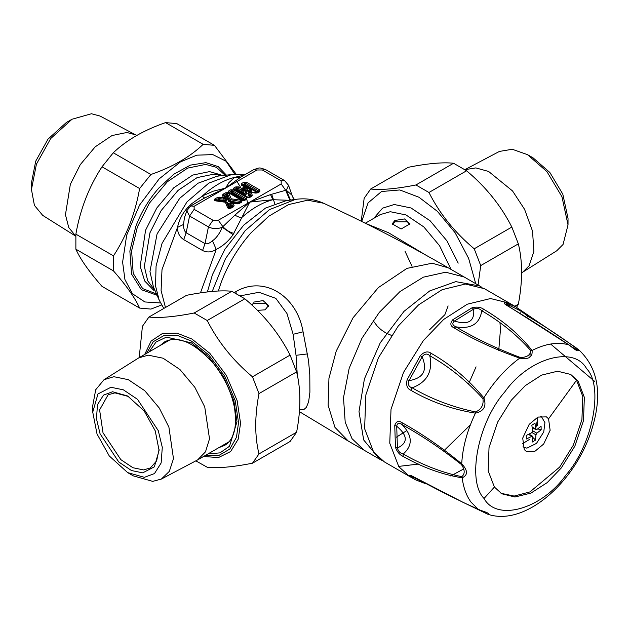 <?xml version="1.0" encoding="UTF-8"?>
<svg xmlns="http://www.w3.org/2000/svg" width="629" height="629" viewBox="0 0 629 629"><rect width="100%" height="100%" fill="white"/><g stroke="black" fill="none" stroke-linecap="round" stroke-linejoin="round"><path stroke-width="0.94" d="M394.823 220.496L404.51 218.939L409.998 223.869L401.105 228.995L392.213 223.861L394.823 220.496M392.331 224.6L394.823 221.793L407.395 221.793L409.904 224.679M253.377 302.156L263.064 300.599L268.552 305.529L265.108 309.838L257.426 310.364M251.663 304.845L253.377 303.453L265.949 303.453L268.457 306.339M404.974 251.16L412.042 266.397M391.38 335.375L385.671 332.875L380.781 329.51L377.078 325.908L373.068 320.546M365.85 223.499L388.494 232.714L425.747 255.052M217.815 201.201L217.492 200.541L218.664 199.857L219.199 200.572L225.017 201.366L226.621 201.044L226.833 200.014L226.008 199.802L224.687 196.649L226.039 195.603L227.187 195.784L226.432 196.397L228.469 201.256L229.844 202.058L230.049 201.256L238.768 202.467L237.377 203.749M228.469 201.256L229.294 200.816L230.049 201.256L231.244 198.819L228.524 192.749L229.412 192.663L242.645 200.297L241.756 200.392L242.723 200.352L241.166 201.217L241.764 200.392L228.516 192.749L229.263 192.56L225.528 192.812L223.004 194.267L222.462 195.383L223.452 197.734L219.379 197.16L217.453 197.475L214.929 198.929C213.64 199.849 213.962 200.509 215.896 200.91L225.331 202.231L227.737 207.916L229.333 208.742L233.571 206.784L234.114 205.667L233.131 203.316L237.196 203.89L239.122 203.576L241.646 202.121L242.118 200.565L245.947 199.031M228.516 192.749L227.612 193.394L227.635 194.07L229.97 199.637L240.364 201.422L240.687 200.14L231.244 198.819L229.294 200.816L227.187 195.784L227.635 194.07L228.956 193.37M242.715 200.478L231.354 193.551L232.125 193.111L243.958 199.943L243.195 200.384L243.682 200.478M230.678 189.84L231.637 190.917L231.637 192.372L232.604 192.372L232.604 190.917L231.637 190.917L229.483 192.16L230.639 193.504L231.354 193.551L230.639 192.946L231.637 192.372L232.125 193.111L232.604 192.372L244.681 199.346L243.958 199.943L244.681 199.896L246.796 197.475L233.563 189.84L230.678 189.84L228.524 191.082L227.549 193.189L229.263 192.56L242.715 200.352M232.07 203.01L230.442 203.041L229.679 203.654L229.742 204.299L230.568 203.867L231.889 207.02L230.143 207.924L228.107 203.057L226.432 202.224M232.478 202.947L230.544 203.269L230.568 203.867L233.131 203.316L232.478 202.947L238.234 203.489L240.852 201.972M224.577 201.319L224.773 200.517L226.031 200.777L226.181 200.179L224.907 198.379L223.452 197.734L223.672 199.086L224.907 198.379L223.79 195.713L222.462 195.383M241.748 200.392L240.687 200.14M226.833 200.014L225.536 196.908L223.971 195.344L223.79 195.713L225.536 196.908L226.432 196.397L226.039 195.603L226.495 193.889L229.483 192.71M250.539 189.596L249.941 189.62C252.08 191.059 251.757 191.389 248.982 190.611L248.793 191.413C251.946 191.633 252.528 191.027 250.539 189.596L244.374 186.035L245.137 185.594L256.978 192.427L256.05 192.961M256.207 192.859L258.849 191.593L258.849 191.035L245.617 183.401L244.657 183.401L244.657 184.855L243.651 185.429L244.374 186.035L243.651 185.987L242.503 184.643L242.503 185.201L250.248 189.809L247.354 188L244.98 187.473C243.101 187.332 242.283 187.812 242.527 188.889L238.65 186.907L235.757 186.907L233.611 188.15L233.611 189.816L246.835 197.451L249.729 197.451L251.734 196.295L252.276 195.194L251.183 192.474L255.901 193.103L257.804 192.788L259.816 191.633L259.816 189.966L246.584 182.324L243.69 182.324L241.536 183.566L241.536 185.233L245.546 187.552L246.403 188.991L247.354 188L242.385 185.123M250.122 192.167L247.818 193.457L248.644 193.024L250.059 196.531L248.282 197.451L236.441 190.618L237.204 190.17L243.368 193.732L243.973 193.064C245.908 194.62 246.482 194.44 245.687 192.513L244.94 190.65L248.793 191.413M250.531 192.104L248.628 192.435L248.644 193.024L251.183 192.474L250.531 192.104L251.01 192.104M243.368 193.732C245.853 194.88 246.898 194.542 246.521 192.726L245.687 192.513L244.256 190.233L242.66 189.219L242.535 190.784L244.256 190.233L243.855 189.235L242.527 188.889M297.289 374.986L296.039 355.306L293.13 334.298L286.989 313.557L275.824 298.358L258.991 292.304L240.317 295.834M237.518 203.639L241.402 201.194L238.273 203.23L229.844 202.058M245.908 199.055L245.829 198.552L245.829 199.11L243.682 200.352L244.642 200.392L242.118 200.565L241.402 201.194L242.841 200.399M243.753 200.297L242.66 200.313M233.131 203.316L231.669 203.71L232.785 206.375L234.114 205.667M225.858 202.011L225.331 202.231L227.281 202.852L229.388 207.884L230.536 208.065L228.94 208.018L230.088 208.199L232.785 206.375L231.04 207.405L229.742 204.299M219.379 197.16L219.309 199.755L218.664 199.857L218.412 198.552L215.889 200.006L218.31 201.083L219.199 200.572L219.309 199.755L224.773 200.517L223.672 199.086L218.412 198.552L217.453 197.475M244.98 187.473L244.673 188.755L246.403 188.991L248.982 190.611L245.758 190.178L243.572 188.299L244.94 190.65L245.758 190.178L246.521 192.726M246.584 182.324L245.617 183.401L245.617 184.855L244.657 184.855L245.137 185.594L245.617 184.855L257.701 191.829L256.978 192.427L257.701 192.388L259.816 189.966M251.183 192.474L249.729 192.859L250.955 195.894L252.276 195.194M238.65 186.907L237.683 187.977L242.535 190.784L243.973 193.064L237.683 189.431L237.683 187.977L236.724 187.977L236.724 189.431L237.683 189.431L237.204 190.17L236.724 189.431L235.718 190.013L236.441 190.618L235.718 190.571L234.57 189.219L234.57 189.777L247.802 197.42L248.762 197.42L250.955 195.894L249.21 196.916L247.818 193.457M248.762 197.545L247.802 197.545M299.506 409.723L303.972 409.448L306.323 407.411L308.611 401.884L309.908 392.244L309.79 374.805L308.532 360.7L303.068 331.837C297.14 295.74 263.763 275.101 235.851 291.652L234.326 292.485M228.524 191.082L229.263 192.56M230.159 208.152L232.785 206.375M227.619 207.68L228.94 208.018L226.605 202.452L225.331 202.231M215.889 200.006C214.662 200.046 214.772 200.266 216.211 200.667L215.896 200.91L216.211 200.667C214.772 200.266 214.662 200.046 215.889 200.006L214.929 198.929M243.69 182.324L244.657 183.401L242.432 185.146M257.804 192.788L256.844 192.749L258.92 191.546L258.849 191.035M249.729 197.451L248.762 197.42L250.955 195.894M235.757 186.907L236.724 187.977L234.499 189.73L247.724 197.364L248.84 197.364M245.829 198.552L232.604 190.917L233.563 189.84M245.829 199.11L246.796 199.149L246.796 197.475M241.646 202.121L240.758 202.035M239.122 203.576L238.234 203.489M232.604 206.744L233.571 206.784M230.088 208.199L231.047 208.238M225.528 192.812L226.495 193.889L223.971 195.344L223.004 194.267M242.503 185.201L241.536 185.233M242.503 184.643L241.536 183.566M258.849 191.593L259.816 191.633M250.774 196.256L251.734 196.295M246.835 197.451L247.724 197.364M234.57 189.777L233.611 189.816M234.57 189.219L233.611 188.15M244.225 175.051L234.664 177.362L228.932 182.607L225.559 188.126L194.133 206.273L190.799 205.942L186.766 210.739L184.399 217.886L183.526 224.451C183.479 228.398 184.36 231.165 186.153 232.746L205.015 243.627C207.106 244.249 209.583 243.313 212.46 240.821C216.478 237.966 219.741 233.438 222.249 227.242L234.798 215.228L249.76 202.098L272.939 199.715L270.509 194.613L285.668 190.273L286.321 190.249L291.777 195.021M194.133 206.273L194.133 209.355L212.987 220.244L218.326 220.244L281.187 183.951L281.187 180.869L262.332 169.979L256.994 169.979L225.559 188.126L204.559 198.033L202.271 196.067C213.066 186.263 223.861 180.036 234.664 177.362L240.514 177.268L225.559 188.126L213.16 191.216L203.081 195.643L191.782 203.631L187.489 207.814C182.441 213.373 179.108 219.906 177.496 227.407C177.472 232.777 179.548 236.842 183.715 239.625L202.569 250.515C207.098 252.709 211.659 252.339 216.25 249.398C223.028 246.002 228.626 241.088 233.06 234.648L249.76 202.098L270.509 194.613M288.892 200.281L272.939 199.715C262.348 202.404 251.757 208.521 241.174 218.059L234.798 215.228M289.867 200.148L285.668 190.273L281.187 183.951M290.472 200.069L286.321 190.249L288.554 185.327L284.552 180.554M294.466 199.527L292.548 196.767M233.06 234.648L222.249 227.242C217.5 229.16 212.893 229.05 208.435 226.912L189.573 216.022L194.133 209.355M200.439 292.894L216.25 249.398L212.46 240.821M233.909 233.351C229.915 232.447 226.212 230.19 222.8 226.566L218.326 220.244M242.283 176.222L240.514 177.268M204.559 198.033L202.145 199.393M165.458 307.495L161.087 290.559L161.999 269.644L177.496 227.407L183.526 224.451M243.62 175.035L244.107 175.169M187.489 207.814L188.102 208.262M188.268 206.988L188.857 207.421M373.681 452.204L384.413 461.93L409.565 476.452L398.825 466.718L389.76 443.201L391.01 409.385L403.535 372.352L423.356 340.596L443.673 319.438L467.284 304.208L490.534 298.539L509.576 303.217L484.432 288.703L465.389 284.017L442.14 289.686L418.529 304.916L398.212 326.081L378.391 357.838L365.866 394.87L364.616 428.679L373.681 452.204M398.597 466.411L418.568 464.053M443.704 450.914L470.382 424.882M394.745 425.511L396.71 426.21C397.245 422.995 399.069 422.484 402.19 424.693C421.815 435.614 441.558 448.886 461.403 464.516L461.717 463.801C467.905 470.461 468.062 475.131 462.189 477.804C442.564 474.714 422.869 467.583 403.095 456.418C399.635 454.822 397.096 451.826 395.476 447.416L394.745 425.511C396.089 421.304 398.495 420.345 401.97 422.641C421.721 433.585 441.644 447.305 461.717 463.801C462.582 447.478 467.15 430.598 475.438 413.167C451.944 409.337 430.385 401.695 410.753 390.224C407.089 388.62 405.894 385.097 407.167 379.664L409.054 380.631C423.419 378.249 427.775 370.308 422.138 356.8C424.63 353.577 427.185 353.223 429.796 355.723C449.413 366.896 467.127 381.213 482.938 398.66C483.795 404.95 481.366 409.377 475.65 411.94C452.856 407.246 431.698 399.211 412.176 387.834C408.724 386.859 407.678 384.461 409.054 380.631L422.138 356.8L420.321 355.684C424.229 351.69 427.806 350.88 431.038 353.254C450.789 364.474 468.385 379.342 483.85 397.843C486.744 406.161 483.945 411.272 475.438 413.167L475.65 411.94M482.938 398.66L483.85 397.843C494.15 381.402 506.101 368.162 519.711 358.129C495.29 349.575 473.385 339.479 453.996 327.835C450.27 326.003 449.869 323.298 452.794 319.736L454.413 321.057C468.424 325.295 474.832 321.317 473.629 309.13C476.821 307.911 479.542 308.446 481.79 310.75C501.242 322.182 517.604 335.524 530.884 350.778C530.208 355.291 526.638 357.508 520.175 357.429C496.635 348.56 475.209 338.363 455.899 326.821C452.408 325.287 451.913 323.361 454.413 321.057L473.629 309.13L472.127 307.73C476.813 306.582 480.705 307.109 483.803 309.334C503.373 320.845 519.46 334.549 532.071 350.463C532.779 357.193 528.659 359.749 519.711 358.129L520.175 357.429M575.386 347.255L578.13 349.417C579.05 352.232 576.022 350.738 569.064 344.944C547.214 330.422 526.693 317.378 507.485 305.804C503.876 303.658 503.255 302.635 505.622 302.738L509.199 306.653M424.559 483.308L415.431 479.793L410.375 476.302C408.866 474.636 409.951 474.816 413.63 476.837C433.216 487.672 454.893 498.632 478.645 509.71C487.302 512.423 490.321 513.917 487.711 514.184L461.419 501.565M594.586 381.323L550.611 344.032M487.444 514.082L473.598 507.367M410.753 390.224L412.176 387.834C427.115 382.133 432.988 371.432 429.796 355.723L431.038 353.254M453.996 327.835L455.899 326.821C470.979 329.36 479.613 324.006 481.79 310.75L483.803 309.334M569.064 344.944L569.064 344.944C558.104 341.696 545.775 343.536 532.071 350.463L530.884 350.778M507.485 305.804L505.598 304.153L506.589 304.027L521.024 311.127L527.715 316.112C546.955 327.654 563.435 338.591 577.155 348.93L577.43 349.378L576.769 349.425L574.112 348.285L508.106 305.993M505.622 302.738L515.403 306.63L519.806 309.735L521.024 311.127L520.765 313.69M529.359 316.599L527.715 316.112L526.827 317.464M579.278 350.282L577.155 348.93M478.645 509.71L471.035 502.154C466.348 495.731 463.4 487.617 462.189 477.804L461.804 476.656C442.36 472.678 422.814 465.138 403.165 454.028C400.091 453.218 398.181 451.205 397.434 447.982C408.103 442.91 407.867 435.653 396.71 426.21L397.434 447.982L395.476 447.416M403.095 456.418L403.165 454.028C412.907 445.56 412.577 435.787 402.19 424.693L401.97 422.641M426.486 483.905L426.069 483.685M410.375 476.302L412.247 476.703L411.311 475.791M413.63 476.837L463.691 502.665L486.036 512.792L486.752 513.665M494.41 487.074L501.808 493.781L514.931 497.004L530.947 493.097L547.206 482.608L561.21 468.031L574.859 446.15L583.492 420.644L584.349 397.347L578.106 381.143L570.707 374.444L557.585 371.22L541.569 375.12L525.309 385.616L511.314 400.193L497.657 422.067L489.024 447.581L488.167 470.869L494.41 487.074L484.023 498.475C496.855 521.944 541.876 509.105 565.88 475.131C592.62 444.868 604.013 386.316 586.59 368.649C573.758 345.179 528.737 358.019 504.733 391.993C477.993 422.248 466.6 480.808 484.023 498.475M461.403 464.516C464.973 469.871 465.114 473.92 461.804 476.656M413.623 476.924L412.247 476.703L425.77 483.52M501.03 493.309L514.152 496.069L529.964 491.917L559.629 467.119L573.278 445.238L581.911 419.732L582.776 396.435L576.534 380.231L569.913 374.003M548.567 418.828L546.42 416.878L537.96 417.074L529.178 424.355L522.707 438.114L524.271 449.578L526.418 451.528L534.878 451.323L543.66 444.05L550.131 430.291L548.567 418.828L576.534 380.231M537.724 417.184L537.575 425.346M529.649 439.325L522.329 443.838M498.75 350.455L500.417 329.958L499.992 322.921M482.018 287.437L479.715 285.975L455.773 281.635L429.709 290.928L403.999 311.363L380.262 342.758L364.411 378.917L359.002 411.602L363.672 439.938L379.704 459.209L382.118 460.475M540.641 416.178L541.38 416.54L544.934 422.657L543.747 431.919L536.482 443.398L526.882 448.163L522.919 446.873M532.15 427.06L536.726 429.623L535.751 429.143L534.988 423.246L531.851 425.196L532.614 431.093L531.702 432.744L526.214 435.465L526.331 439.018L531.819 436.306L528.517 434.395M536.726 429.623L541.066 426.242L541.184 429.804L536.844 433.184L532.574 430.716M532.802 436.785L531.819 436.306L532.802 436.785L532.409 442.014L535.546 440.064L535.939 434.836L536.844 433.184M529.327 433.994L530.271 434.914M532.787 437.367L535.546 440.064M537.724 428.915L541.184 429.804M75.724 236.158L42.709 215.385L34.422 205.384L31.45 189.502L36.419 164.177L50.666 138.584L72.013 119.243L91.457 113.747L100.058 116.05L136.8 135.479M31.45 189.502L31.45 182.968L35.719 161.173L47.985 139.151L66.352 122.506L72.013 119.243M75.724 236.111L68.765 227.549L65.447 214.725L70.362 184.273L80.276 164.633L95.183 146.848L112.017 135.549L126.877 132.491L135.699 134.858M128.442 396.474L114.903 392.866L108.102 394.815L99.602 409.927L103.014 432.791L120.815 459.618L132.884 467.724L143.538 469.918L150.331 467.96L156.605 460.947L159.066 449.523M142.72 472.851L154.372 466.828L159.082 450.443L155.229 430.826L144.19 410.989L127.648 396.003L112.575 391.749L103.486 395.138L97.487 404.667L96.457 418.741L100.066 433.774L118.795 462.016L131.508 470.547L142.72 472.851M127.648 472.599L144.379 477.332L154.482 473.566L161.142 462.983L162.29 447.353L158.28 430.661L137.476 399.297L123.363 389.823L110.916 387.267L97.967 393.951L92.746 412.144L97.015 433.939L109.273 455.962L127.648 472.599L133.309 475.87L152.753 481.366L161.354 479.062L169.319 471.38L173.478 458.69L168.902 427.13L159.247 408.001L144.725 390.68L128.324 379.672L113.857 376.7L103.997 379.727L95.718 389.728L92.746 405.611L92.848 409.062M161.354 479.062L197.648 459.893L205.502 451.811L209.512 438.822L204.747 406.932L194.833 387.291L179.925 369.506L163.092 358.208L148.232 355.157L138.75 357.877L103.997 379.727M464.917 169.641L499.418 151.432L512.218 149.262L527.464 154.632L546.908 171.591L561.949 196.728L568.026 224.883L563.057 244.477L556.767 250.767L521.575 272.876M527.464 154.632L533.125 157.895L549.856 172.488L562.798 194.117L568.026 218.349L568.026 224.883M464.957 169.665L475.854 167.912L488.615 171.458L512.533 190.941L524.586 209.347L532.527 231.142L533.903 251.38L529.115 265.768L522.66 272.231M139.198 357.618L142.421 326.302L148.931 317.04C159.687 318.188 174.776 316.843 194.188 312.99L207.216 320.515C217.972 341.783 233.052 360.543 252.473 376.81L258.983 393.597C254.651 416.209 254.651 436.329 258.983 453.941L252.473 463.203C233.052 467.056 217.972 468.401 207.216 467.245L195.847 460.86M252.473 463.203L290.095 441.487L296.605 432.217C300.937 409.605 300.937 389.493 296.605 371.881L290.095 355.094C279.339 333.826 264.251 315.058 244.838 298.791L231.81 291.274C221.054 290.118 205.974 291.471 186.554 295.316L148.931 317.04M258.983 453.941L296.605 432.217M296.605 371.881L258.983 393.597M252.473 376.81L290.095 355.094M244.838 298.791L207.216 320.515M194.188 312.99L231.81 291.274M214.442 145.338L176.82 123.614L165.537 122.608C143.789 130.164 126.366 140.22 113.283 152.776L102 166.811C88.956 186.758 80.253 209.205 75.873 234.153L75.873 249.194C80.253 259.085 88.956 271.476 102 286.368L139.622 308.084C135.243 298.193 126.531 285.802 113.495 270.918L113.495 255.869C126.531 235.93 135.243 213.483 139.622 188.535L150.905 174.5C172.653 166.944 190.068 156.888 203.159 144.332L214.442 145.338L236.221 174.249M234.837 174.327L226.149 161.268L212.799 154.6L196.767 155.174L180.492 161.873L159.184 178.864L139.559 205.078L126.673 235.175L122.608 262.128L124.935 279.559L132.452 293.735L144.89 301.959L160.529 302.966M161.622 304.971L150.905 309.091L139.622 308.084M113.283 152.776L150.905 174.5M139.622 188.535L102 166.811M203.159 144.332L165.537 122.608M75.873 234.153L113.495 255.869M113.495 270.918L75.873 249.194M516.59 307.353L518.351 304.192C522.675 281.58 522.675 261.467 518.351 243.855L511.833 227.069C501.077 205.801 485.997 187.041 466.576 170.773L453.556 163.249C442.8 162.101 427.712 163.446 408.3 167.29L370.678 189.014C381.433 190.17 396.514 188.818 415.934 184.973L428.954 192.49C439.71 213.758 454.798 232.526 474.211 248.793L480.729 265.58L478.056 285.016M475.736 283.679L468.621 258.362L455.089 232.691L437.391 211.352L418.985 197.254L399.8 189.958L381.544 191.507L368.083 202.892L361.706 221.439M361.235 221.204L364.16 198.277L370.678 189.014M518.351 243.855L480.729 265.58M474.211 248.793L511.833 227.069M514.774 306.26L518.351 304.192M466.576 170.773L428.954 192.49M415.934 184.973L453.556 163.249M373.744 218.357L382.558 208.168L394.218 204.511L411.036 207.971L430.102 220.763L446.975 240.899L458.203 263.126M365.307 223.224L380.262 214.591L390.287 211.714L405.98 214.937L423.773 226.88L439.522 245.672L451.064 269.432M228.107 203.057L226.731 202.263M406.853 430.55L396.396 437.163M348.293 441.078L334.935 427.335L328.126 405.28L328.943 378.367L336.216 351.131L353.05 317.779L378.367 287.579L406.955 268.386L432.186 263.205L448.304 267.844C407.678 244.351 366.102 222.815 323.581 203.238L307.636 200.195L288.593 204.582L268.842 216.179L250.892 232.958C238.006 247.606 228.075 264.164 221.109 282.633L218.271 291.03M468.652 383.776L476.059 366.841M464.139 276.988L445.67 272.215L423.356 277.169L400.028 291.534L379.271 312.424L361.927 338.323L349.181 368.264L343.497 397.693L345.203 422.201L352.02 438.641L364.128 450.215M235.851 291.652L236.245 293.484M303.068 331.837L293.13 334.298M307.612 353.899L296.039 355.306M244.642 200.392L246.796 199.149M281.187 180.869L284.52 180.539L265.666 169.649C258.7 167.408 260.618 167.416 253.66 169.649L242.259 176.23M262.332 169.979L265.666 169.649M212.987 220.244L208.435 226.912L205.015 243.627L202.569 250.515M212.225 291.447L225.496 258.661L245.098 230.749L269.495 209.606L295.512 199.385C305.324 197.993 314.681 199.283 323.581 203.238M256.994 169.979L253.66 169.649M190.799 205.942L202.168 199.377M186.766 210.739L189.573 216.022L186.153 232.746L183.715 239.625M295.512 199.385L286.242 200.643L265.564 208.042L243.714 225.143L225.017 249.076L212.445 274.645L207.366 291.958M271.697 194.259L274.771 203.67M163.815 308.446L159.168 300.088L155.544 285.928L156.071 266.122L162.054 243.36L186.994 201.878L208.812 183.125L231.645 174.555L244.689 174.831M247.59 203.348L246.505 197.687M246.088 196.185L236.999 181.529M231.645 174.555L217.296 176.167L198.009 183.212L179.69 198.324L157.061 233.957L149.961 271.594L153.39 286.855L159.168 300.088M238.336 203.442L238.249 202.396M235.45 190.28L235.191 189.643M221.463 175.695L213.946 174.147L197.129 177.598L178.062 190.398L161.189 210.526L149.961 232.761L144.34 266.382L147.697 280.778L155.064 290.692M221.935 175.648L220.292 174.697L209.551 171.615L192.733 175.066L173.675 187.859L156.802 207.995L145.574 230.23L140.181 266.326L144.725 281.029L153.61 290.181M225.174 175.279L216.368 167.314L205.62 164.413L187.678 168.1L167.345 181.75L149.348 203.214L137.374 226.935L131.61 250.869L133.191 273.316L142.657 288.601L157.093 294.16M157.061 295.26L141.36 289.686L131.555 274.102L129.865 251.089L135.77 226.519C141.179 212.201 148.876 199.362 158.87 188.008L173.887 174.17L190.367 165.128L205.864 162.652L218.239 166.614L226.416 175.137M450.694 475.972L463.793 468.912M529.956 357.115L530.286 349.928M407.167 379.664L420.321 355.684M452.794 319.736L472.127 307.73M575.598 347.42L515.403 306.63L509.576 303.217M425.338 483.607L415.431 479.793L409.565 476.452M537.96 417.074L535.711 428.719M535.939 434.836L531.977 432.548M146.557 353.372L153.272 341.696L164.208 335.43L177.7 335.54L191.483 341.115L208.797 354.929L224.75 376.236L235.222 400.704L238.533 422.602L236.465 437.328L229.821 449.067L218.923 455.412L205.455 455.388M203.592 456.465L218.397 457.598L230.639 451.536L238.202 439.176L240.553 423.278L237.141 400.634L226.306 375.34L209.819 353.309L191.908 339.023L176.969 333.118L162.479 333.48L151.109 341.06L144.694 354.449M207.963 453.941L219.993 452.864L229.491 446.283L236.991 421.713L233.791 400.531L223.665 376.865L208.23 356.258L191.483 342.891L166.457 337.105L156.008 342.05L149.065 351.925M159.939 345.643L164.759 341.775C178.227 335.178 194.597 342.585 213.868 364.002C224.38 377.337 231.213 391.694 234.365 407.081C237.4 426.926 234.145 439.702 224.6 445.426L218.837 447.659M227.069 202.601L225.732 201.94L215.511 200.47M348.269 441.063L379.704 459.209M479.715 285.975L448.288 267.828M429.45 329.911L444.9 314.649L448.107 305.898M299.373 411.633L348.151 440.992M251.034 192.112L256.915 192.702M292.556 196.783L288.554 185.327M294.474 199.527L292.697 197.034M575.59 347.42L579.293 350.29C599.044 369.231 602.849 396.71 590.71 432.721C573.805 483.056 524.916 526.497 488.112 514.333M411.452 475.807L413.984 477.12M540.728 416.154L541.38 416.54M532.527 436.219L528.981 434.167M536.026 429.709L532.213 427.508M92.746 405.611L92.746 412.144M197.648 459.893L229.003 441.786M138.75 357.877L170.113 339.77"/></g></svg>
